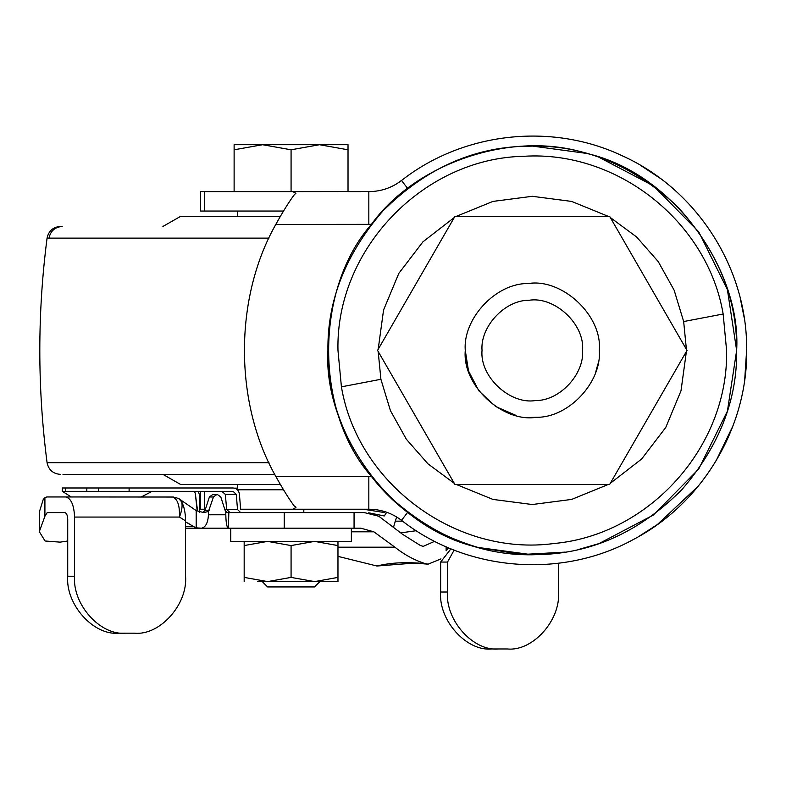 <?xml version="1.0" encoding="UTF-8"?>
<svg xmlns="http://www.w3.org/2000/svg" width="786" height="786" viewBox="0 0 786 786"><rect width="100%" height="100%" fill="white"/><g stroke="black" fill="none" stroke-linecap="round" stroke-linejoin="round"><path stroke-width="1.18" d="M197.06 509.515L195.252 493.028L197.571 510.969M193.798 491.329L195.252 493.028M200.666 509.22L205.441 509.22L200.666 509.22L199.222 494.099L198.288 491.329M248.012 509.22L240.644 509.22L239.406 494.099C238.806 490.346 236.714 488.303 233.108 487.978L62.3 487.978L62.271 491.338L86.824 491.329L86.824 487.978M226.653 509.22L224.737 509.22L226.653 509.22M363.24 512.57L227.046 512.57L225.071 510.261L220.807 496.988L217.653 494.679L214.804 494.679M234.513 488.145L237.47 488.135M386.692 512.275L384.295 515.97L368.732 512.796M230.023 512.57L226.682 509.515L237.519 509.515L236.272 494.394L225.327 494.394L221.839 491.329M226.682 509.515L225.327 494.394M237.519 509.515L240.644 512.57M86.824 491.329L233.108 491.329L236.272 494.394M384.806 511.657L384.757 512.6L363.24 509.22L240.644 509.22L292.814 509.22L295.909 507.52L295.752 506.872M257.327 509.22L240.644 509.22M384.757 512.6L363.24 509.22M62.3 491.329L71.261 496.958M62.978 474.371L274.727 474.371M48.997 238.129C50.53 230.976 54.922 227.085 62.182 226.456L60.365 226.456C53.035 227.056 48.604 230.946 47.072 238.129L268.959 238.129M162.928 226.456L180.515 216.405L280.278 216.405M237.47 211.051L237.47 216.405L180.859 216.405M162.928 474.371L180.515 484.422L280.278 484.422M535.354 400.575C510.035 404.711 479.578 376.641 482.034 350.418C480.05 326.868 504.838 299.839 529.224 300.262C554.533 296.125 585 324.186 582.544 350.418C584.519 373.969 559.73 400.998 535.354 400.575M532.869 283.412L528.192 283.54C561.951 278.028 602.567 315.441 599.296 350.418C601.938 381.819 568.877 417.857 536.376 417.297C502.618 422.809 462.001 385.386 465.283 350.418C462.64 319.018 495.691 282.98 528.192 283.54C495.691 282.98 462.64 319.018 465.283 350.418L468.505 370.953L478.87 390.868L495.681 406.539L516.019 415.411M599.296 350.418C601.938 381.819 568.877 417.857 536.376 417.297L531.7 417.415M597.9 363.977L595.847 371.64M466.668 363.987L465.754 358.367M687.023 350.418L609.661 216.405L454.917 216.405L377.545 350.418L454.917 484.422L609.661 484.422L687.023 350.418M498.501 648.971L491.633 648.971C466.412 651.515 438.362 620.193 440.641 592.015L447.509 592.015C445.23 620.193 473.27 651.515 498.501 648.971L507.501 648.971C532.731 651.515 560.772 620.193 558.492 592.015L558.492 563.218M454.151 550.082L447.509 562.069L440.641 562.069L450.958 548.805M447.509 592.015L447.509 562.069M440.641 592.015L440.641 562.069M446.124 550.829L446.124 546.751M446.536 550.534L448.472 547.773M434.648 541.308L423.232 546.368L420.461 545.543L402.687 534.382L378.842 516.264L364.203 512.57L378.842 516.264M400.821 532.859L416.236 530.707M393.55 527.072L396.625 516.982M64.737 512.57L47.229 512.57L64.737 512.57C66.535 513.003 67.527 515.233 67.724 519.271L67.724 576.226L74.582 576.226C72.302 604.405 100.343 635.727 125.573 633.182L118.715 633.182C93.485 635.727 65.444 604.405 67.724 576.226M213.458 496.988L209.39 496.988L212.554 494.679L216.622 494.679L213.458 496.988L208.428 511.529L203.702 512.57L196.186 510.605L178.697 498.579L181.654 501.851C184.17 506.548 185.476 512.894 185.565 520.892L179.434 517.06C179.856 505.722 177.646 499.051 172.812 497.037L173.853 497.086M428.085 564.181C421.905 563.778 421.384 563.189 407.168 563.65L376.956 566.018C390.308 562.619 406.441 561.823 425.344 563.641L428.085 564.181L440.985 558.895M209.518 528.182L360.794 528.182L373.871 531.817L351.371 531.817M125.573 633.182L134.573 633.182C159.804 635.727 187.844 604.405 185.565 576.226L185.565 520.892M181.654 501.851C182.657 505.604 181.92 510.674 179.434 517.06L74.582 517.06C74.012 504.936 71.035 498.236 65.631 496.958L172.812 497.037M216.622 494.679L217.653 494.679M209.39 496.988L205.107 510.261L209.174 510.261M203.004 512.393L205.107 510.261M337.97 556.36L376.956 566.018M425.344 563.641C414.713 560.33 404.554 554.847 394.877 547.174L373.871 531.817M364.203 512.57L354.064 512.57L354.064 528.182M74.582 576.226L74.582 517.06M65.631 496.958L46.875 496.958L44.91 497.617L43.171 499.66L39.3 512.118L39.3 531.66L44.91 516.245L44.91 497.617M47.229 512.57L44.91 516.245M284.227 528.182L284.227 512.57L354.064 512.57M284.227 512.57L227.046 512.57M185.565 526.433L193.179 526.433L196.186 527.868L201.56 528.182C205.716 527.151 208.005 522.69 208.428 514.781L225.808 514.781C225.995 523.093 226.849 527.553 228.372 528.182L228.844 512.57M225.808 514.781L225.808 511.529M208.428 514.781L208.428 511.529M193.179 526.433L187.716 522.926M228.372 528.182L185.565 528.182M185.565 521.884L191.99 525.598M179.63 499.081L178.697 498.579M39.3 531.66L45.087 541.004L60.139 542.144L67.724 541.014M196.186 527.868L196.186 510.605M341.419 386.83L337.97 350.418C335.534 249.584 423.222 158.114 524.066 156.276C617.482 150.411 707.498 221.721 723.159 314.007L726.598 350.418C728.671 446.399 649.541 534.902 553.914 543.519C456.381 556.714 357.64 483.911 341.419 386.83L380.905 379.294L378.184 351.519M544.767 554.395L532.289 554.778C480.128 555.476 431.956 535.531 387.783 494.925C347.176 450.742 327.222 402.57 327.929 350.418C327.212 300.832 345.496 254.389 382.762 211.11C423.33 170.621 469.006 149.065 519.811 146.432L532.289 146.058C584.44 145.351 632.612 165.306 676.795 205.912C717.402 250.095 737.347 298.258 736.649 350.418C737.356 400.005 719.082 446.438 681.806 489.727C641.248 530.216 595.562 551.772 544.767 554.395L532.289 554.778L477.976 547.429C390.76 527.72 323.085 430.207 327.929 350.418C327.212 300.832 345.496 254.389 382.762 211.11C423.33 170.621 469.006 149.065 519.811 146.432L532.289 146.058L586.602 153.408C673.818 173.107 741.493 270.62 736.649 350.418C737.356 400.005 719.082 446.438 681.806 489.727C641.248 530.216 595.562 551.772 544.767 554.395M519.811 146.501L532.289 146.117L519.811 146.501M544.757 554.327L532.289 554.71L544.757 554.327M565.085 552.126L521.835 554.513L477.976 547.429C433.145 533.979 397.628 510.32 371.444 476.483C314.371 411.707 314.371 289.12 371.444 224.354C415.715 162.731 512.629 129.818 586.602 153.408L586.602 153.408M598.785 157.18L653.412 185.81L698.705 231.801L727.404 289.631L736.649 350.418L727.404 411.206L698.705 469.026L653.412 515.017L598.971 543.598L578.742 549.434M371.444 224.354L275.788 224.452C283.215 211.129 289.454 201.137 294.504 194.476L295.909 193.317L292.814 191.617L372.112 191.519M275.788 224.452C234.002 298.061 234.002 402.776 275.788 476.385L371.444 476.483M283.481 211.051L200.617 211.051L200.617 191.617L234.12 191.617L234.12 144.712L319.548 144.712L291.075 149.802L262.593 144.712L234.12 149.802L234.12 144.712M292.814 191.617L204.35 191.617L204.35 211.051M348.021 144.712L319.548 144.712L348.021 144.712L348.021 191.617L360.774 191.617M374.185 191.352L375.079 191.253M390.868 186.881L394.15 185.26M396.881 183.698L402.393 179.827M640.433 165.276L659.965 178.167M740.284 298.366L744.175 317.632M746.7 349.063L744.735 379.412M733.033 425.737L716.026 460.93M698.351 486.043L657.401 524.537L638.144 536.877M237.431 489.786L283.481 489.786M294.426 506.243L296.008 507.216M294.504 506.361C289.494 499.758 283.255 489.766 275.788 476.385M368.83 224.452L368.83 191.617C380.964 191.538 391.86 187.834 401.518 180.495C462.895 132.274 551.222 122.282 621.814 155.589C695.178 188.335 745.727 265.304 746.651 345.644C749.225 424.637 703.784 502.608 633.781 539.284C561.45 579.253 466.412 571.501 401.518 520.342C391.86 513.003 380.964 509.289 368.83 509.22L292.814 509.22M402.393 521.01L398.866 518.416M397.117 517.286L396.35 516.815M381.171 510.654L377.585 509.937M374.46 509.515L368.83 509.22L368.83 476.385M314.479 586.946L291.075 586.946L314.528 586.946L319.873 581.591M291.075 586.946L267.662 586.946L291.075 586.946M257.631 581.591L337.97 581.591L314.528 581.591L337.97 577.396L337.97 581.591M257.572 581.591L314.528 581.591L291.075 577.396L291.075 545.572L267.623 541.387L244.171 545.572L244.171 541.387M244.171 581.591L244.171 577.396L267.623 581.591L291.075 577.396M337.97 541.387L337.97 545.572L314.528 541.387L291.075 545.572M337.97 577.396L337.97 545.572M244.171 577.396L244.171 545.572M230.77 528.182L230.77 541.387L351.371 541.387L351.371 528.182M348.021 149.802L319.548 144.712L262.593 144.712M291.075 149.802L291.075 191.617M199.389 512.364L199.389 495.789M200.617 494.099L199.222 494.099M65.729 491.329L65.729 487.978M303.809 512.57L303.809 509.22M129.11 491.329L129.11 487.978M98.505 491.329L98.505 487.978M47.072 238.129C37.384 312.985 37.384 387.842 47.072 462.699L268.959 462.699M402.589 521.157L395.063 521.157M337.97 547.174L394.877 547.174M686.394 351.519L681 390.829L665.752 427.476L641.641 459.004L610.29 483.331M608.393 484.422L571.648 499.415L532.289 504.524L492.93 499.415L456.185 484.422M454.288 483.331L427.967 463.848L406.352 439.246L390.426 410.626L380.905 379.294M610.29 217.506L636.611 236.989L658.226 261.591L674.152 290.211L683.663 321.543L686.394 349.318M378.184 349.318L383.568 309.998L398.826 273.361L422.927 241.833L454.288 217.506M456.185 216.405L492.93 201.412L532.289 196.304L571.638 201.422L608.393 216.405M683.663 321.543L723.159 314.007M401.518 520.342L407.649 512.374M401.518 180.495L407.649 188.463M204.35 491.329L204.35 509.22M197.001 509.515L197.463 510.939M141.244 496.958L152.16 491.329M47.072 462.699C48.604 469.881 53.035 473.771 60.365 474.371M237.47 484.422L237.47 489.786M179.296 498.884L174.973 497.253M200.617 491.329L200.617 508.699M262.269 581.591L267.623 586.946"/></g></svg>
